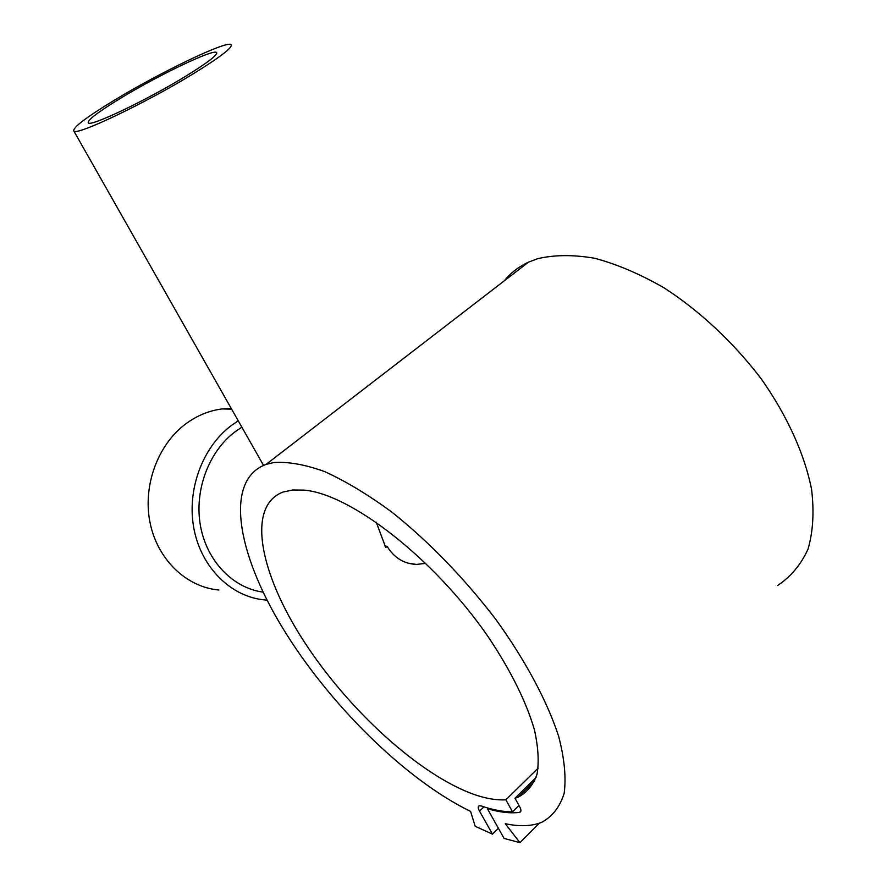 <?xml version="1.0" encoding="UTF-8"?>
<svg xmlns="http://www.w3.org/2000/svg" width="887" height="887" viewBox="0 0 887 887"><rect width="100%" height="100%" fill="white"/><g stroke="black" fill="none" stroke-linecap="round" stroke-linejoin="round"><path stroke-width="1.33" d="M267.042 600.111L265.113 599.967C231.607 597.184 201.648 568.212 194.042 529.328C186.359 490.478 202.336 447.026 231.64 425.294L238.259 420.826M218.867 589.999C186.37 587.216 157.365 559.509 150.003 522.465C142.563 485.455 157.997 444.11 186.37 423.421C197.468 415.371 209.399 410.548 222.16 408.929L231.208 408.397M263.095 592.128C232.882 588.114 206.671 560.961 200.429 525.636C194.131 490.345 208.789 451.383 235.255 431.647L241.874 427.201M777.633 585.487C790.783 576.783 800.894 564.686 807.99 549.208C813.046 531.901 814.266 512.043 811.616 489.624C804.797 454.654 787.412 416.092 761.379 379.048C733.749 342.648 699.688 310.871 663.942 287.776C640.07 274.072 617.019 264.237 594.778 258.283C573.501 254.613 554.464 254.757 537.644 258.694L528.541 262.131C518.806 266.621 510.757 272.819 504.404 280.735M514.992 798.245L519.66 806.693C521.223 809.687 521.334 811.538 519.97 812.259L519.483 812.381C510.092 813.512 499.403 812.281 487.429 808.7L504.082 838.426L519.937 842.65L505.268 823.701C519.527 826.751 531.679 826.285 541.724 822.304C552.457 816.517 559.93 806.86 564.165 793.311C566.272 777.6 564.442 758.618 558.666 736.365C547.168 701.107 525.304 660.227 495.667 619.193C463.79 577.692 429.297 542.09 392.209 512.376C368.316 494.824 345.841 481.242 324.797 471.662C305.039 464.511 287.976 461.484 273.595 462.57L266.033 464.422C224.344 479.834 236.563 552.169 282.332 627.486C328.212 703.025 404.683 779.429 470.587 811.394L475.177 826.274L492.473 834.157L479.523 811.128C477.971 808.245 477.827 806.46 479.102 805.784L481.209 805.928C492.684 809.92 503.129 811.882 512.52 811.816L505.856 799.808C496.731 800.351 486.431 798.666 474.933 794.752C419.484 775.46 347.604 709.09 303.542 640.747C259.392 572.536 246.364 505.645 283.208 491.997L292.743 489.99L303.875 490.112C349.944 493.627 433.876 557.934 488.149 636.744C510.701 670.461 526.113 701.429 534.384 729.646C538.265 747.042 539.152 761.889 537.034 774.185C533.298 784.829 527.033 792.468 518.252 797.103L514.992 798.245L536.058 777.522M114.201 100.309C159.982 72.457 226.351 40.514 231.008 44.605C233.248 47.089 220.907 56.668 193.987 73.344C146.366 102.726 76.149 136.143 73.843 131.01C72.534 127.706 85.984 117.472 114.201 100.309M538.187 768.109L505.856 799.808M120.965 98.025C158.451 75.184 212.847 49.04 216.461 52.444C218.224 54.528 208.079 62.389 186.015 76.038C147.297 99.887 90.341 127.029 88.301 122.916C87.148 120.288 98.036 111.995 120.965 98.025M384.914 546.004L387.098 546.325L385.712 547.49L376.265 522.188M425.815 563.334L416.424 564.431C403.84 563.799 394.072 557.768 387.098 546.325M512.52 811.816L518.962 805.44M487.429 808.7L488.038 808.101M519.937 842.65L539.307 823.203M492.473 834.157L498.405 828.292M479.523 811.128L483.925 806.837M519.483 812.381L520.891 810.984M222.16 408.929L231.64 409.162M528.541 262.131L266.033 464.422M534.761 780.859L518.252 797.103M216.794 53.076L216.461 52.444M407.854 563.101L416.424 564.442M263.528 465.376L73.843 131.01M520.758 811.472L519.97 812.259"/></g></svg>
